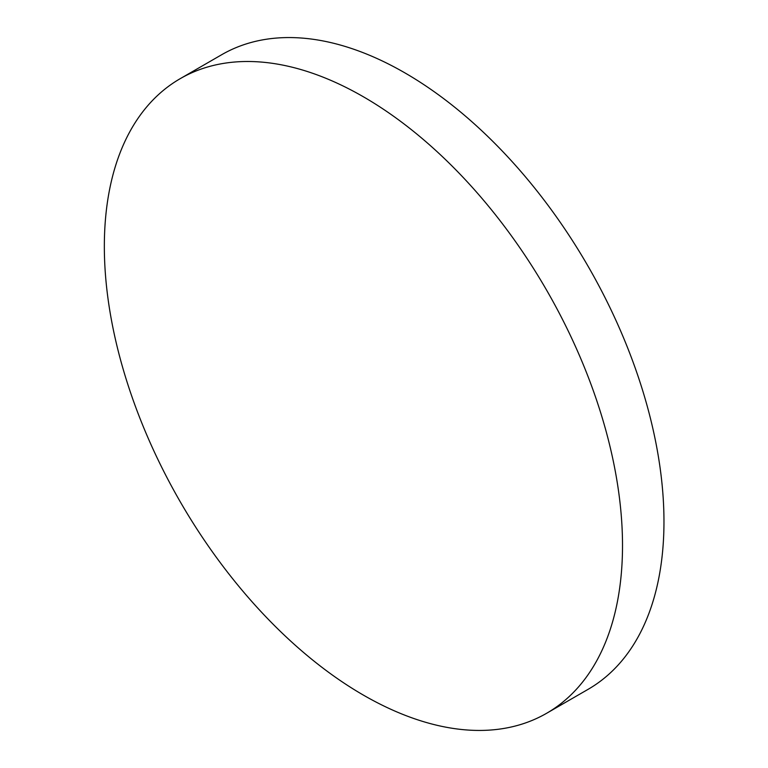 <?xml version="1.0" encoding="UTF-8"?>
<svg xmlns="http://www.w3.org/2000/svg" width="768" height="768" viewBox="0 0 768 768"><rect width="100%" height="100%" fill="white"/><g stroke="black" fill="none" stroke-linecap="round" stroke-linejoin="round"><path stroke-width="1.15" d="M622.512 545.549A366.394 211.546 60 0 1 546.624 713.28A366.394 211.546 60 0 1 363.427 695.126A366.394 211.546 60 0 1 104.342 246.384A366.394 211.546 60 0 1 180.23 78.653A366.394 211.546 60 0 1 363.427 96.806A366.394 211.546 60 0 1 622.512 545.549M180.23 78.653L221.683 54.72A366.394 211.546 60 0 1 404.88 72.874A366.394 211.546 60 0 1 644.246 395.741A366.394 211.546 60 0 1 588.077 689.347L546.624 713.28"/></g></svg>
